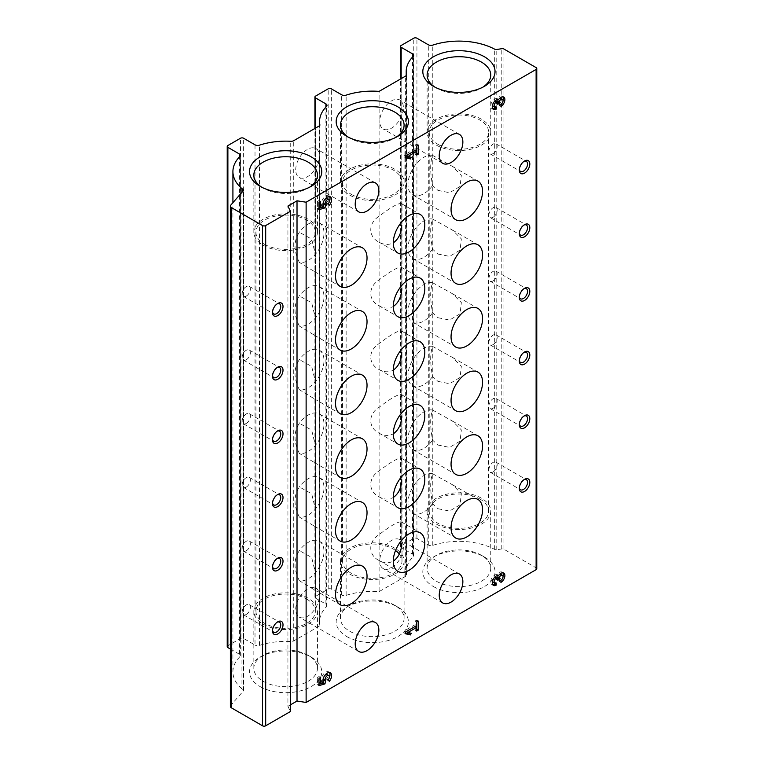 <?xml version="1.0" encoding="UTF-8"?>
<svg xmlns="http://www.w3.org/2000/svg" width="764" height="764" viewBox="0 0 764 764"><rect width="100%" height="100%" fill="white"/><g stroke="black" fill="none" stroke-linecap="round" stroke-linejoin="round"><path stroke-width="0.57" stroke-dasharray="3.82 2.86" d="M264.64 244.356A29.701 17.152 0 0 0 297.005 248.071A29.701 17.152 0 0 0 315.351 232.227A29.701 17.152 0 0 0 285.641 215.085A29.701 17.152 0 0 0 255.94 232.227A29.701 17.152 0 0 0 264.64 244.356M306.651 599.071A29.701 17.152 180 0 1 315.351 611.2A29.701 17.152 180 0 1 297.005 627.043A29.701 17.152 180 0 1 264.64 623.328A29.701 17.152 180 0 1 255.94 611.2A29.701 17.152 180 0 1 274.276 595.357A29.701 17.152 180 0 1 306.651 599.071M299.373 580.726C293.577 569.228 293.577 559.191 299.373 550.624L311.674 557.453L315.351 572.608L315.351 589.159L314.596 589.961L299.373 580.726A22.28 12.864 120 0 0 308.226 578.759A22.28 12.864 120 0 0 322.78 559.124A22.28 12.864 120 0 0 319.362 541.275A22.28 12.864 120 0 0 299.373 550.624M299.373 262.396C293.577 250.898 293.577 240.861 299.373 232.285L311.683 239.122L315.351 254.269L315.351 270.828L314.596 271.631L299.373 262.396A22.28 12.864 120 0 0 308.226 260.428A22.28 12.864 120 0 0 322.78 240.794A22.28 12.864 120 0 0 319.362 222.945A22.28 12.864 120 0 0 299.373 232.285M299.373 326.066C293.577 314.558 293.577 304.521 299.373 295.954L311.683 302.792L315.351 317.939L315.351 334.489L314.596 335.291L299.373 326.066A22.28 12.864 120 0 0 308.226 324.089A22.28 12.864 120 0 0 322.78 304.464A22.28 12.864 120 0 0 319.362 286.605A22.28 12.864 120 0 0 299.373 295.954M299.373 389.726C293.577 378.228 293.577 368.191 299.373 359.624L311.683 366.453L315.351 381.608L315.351 398.159L314.596 398.961L299.373 389.726A22.28 12.864 120 0 0 308.226 387.759A22.28 12.864 120 0 0 322.78 368.124A22.28 12.864 120 0 0 319.362 350.275A22.28 12.864 120 0 0 299.373 359.624M299.373 453.396C293.577 441.898 293.577 431.861 299.373 423.285L311.683 430.122L315.351 445.269L315.351 461.828L314.596 462.631L299.373 453.396A22.28 12.864 120 0 0 308.226 451.428A22.28 12.864 120 0 0 322.78 431.794A22.28 12.864 120 0 0 319.362 413.945A22.28 12.864 120 0 0 299.373 423.285M299.373 517.066C293.577 505.558 293.577 495.521 299.373 486.954L311.683 493.792L315.351 508.939L315.351 525.489L314.596 526.291L299.373 517.066A22.28 12.864 120 0 0 308.226 515.098A22.28 12.864 120 0 0 322.78 495.464A22.28 12.864 120 0 0 319.362 477.605A22.28 12.864 120 0 0 299.373 486.954M437.925 144.31A29.701 17.152 0 0 0 470.299 148.025A29.701 17.152 0 0 0 488.635 132.182A29.701 17.152 0 0 0 458.925 115.03A29.701 17.152 0 0 0 429.225 132.182A29.701 17.152 0 0 0 437.925 144.31M437.925 190.379L449.576 192.729L460.071 186.445L461.341 175.223L452.383 166.361L432.586 155.378C430.065 162.073 430.065 172.11 432.586 185.49L437.925 190.379M437.925 254.049L449.576 256.398L460.071 250.114L461.341 238.893L452.383 230.031L432.586 219.048C430.065 225.733 430.065 235.77 432.586 249.15L437.925 254.049M437.925 317.719L449.576 320.059L460.071 313.784L461.341 302.554L452.383 293.691L432.586 282.709C430.065 289.403 430.065 299.44 432.586 312.82L437.925 317.719M437.925 381.379L449.576 383.729L460.071 377.445L461.341 366.223L452.383 357.361L432.586 346.378C430.065 353.073 430.065 363.11 432.586 376.49L437.925 381.379M437.925 445.049L449.576 447.398L460.071 441.114L461.341 429.893L452.383 421.031L432.586 410.048C430.065 416.733 430.065 426.77 432.586 440.15L437.925 445.049M437.925 508.719L449.557 511.068L460.062 504.794L461.341 493.563L452.383 484.701L432.586 473.709C430.065 480.403 430.065 490.44 432.586 503.82L437.925 508.719M479.935 499.026A29.701 17.152 180 0 1 488.635 511.154A29.701 17.152 180 0 1 470.299 526.998A29.701 17.152 180 0 1 437.925 523.283A29.701 17.152 180 0 1 429.225 511.154A29.701 17.152 180 0 1 447.561 495.311A29.701 17.152 180 0 1 479.935 499.026M351.278 194.333A29.701 17.152 0 0 0 383.652 198.048A29.701 17.152 0 0 0 401.988 182.204A29.701 17.152 0 0 0 372.288 165.053A29.701 17.152 0 0 0 342.578 182.204A29.701 17.152 0 0 0 351.278 194.333M399.314 554.062A29.701 17.152 180 0 1 401.988 561.177A29.701 17.152 180 0 1 383.652 577.021A29.701 17.152 180 0 1 351.278 573.306A29.701 17.152 180 0 1 342.578 561.177A29.701 17.152 180 0 1 360.914 545.334A29.701 17.152 180 0 1 393.288 549.049A29.701 17.152 180 0 1 395.542 550.51M401.988 561.177L401.988 524.82L401.234 521.85C397.939 521.535 390.49 525.842 378.887 534.771C368.028 541.456 368.076 555.094 378.954 560.432C383.786 563.259 388.561 563.507 393.288 561.177M401.988 524.82L401.988 206.481L401.234 203.51C397.939 203.205 390.49 207.512 378.887 216.432C368.028 223.126 368.076 236.754 378.954 242.102C383.786 244.929 388.561 245.177 393.288 242.847M401.988 270.15L401.234 267.18C397.939 266.865 390.49 271.172 378.887 280.101C368.028 286.796 368.076 300.424 378.954 305.762C383.786 308.589 388.561 308.837 393.288 306.507M401.988 333.811L401.234 330.85C397.939 330.535 390.49 334.842 378.887 343.771C368.028 350.456 368.076 364.094 378.954 369.432C383.786 372.259 388.561 372.507 393.288 370.177M401.988 397.481L401.234 394.51C397.939 394.205 390.49 398.512 378.887 407.432C368.028 414.126 368.076 427.754 378.954 433.102C383.786 435.929 388.561 436.177 393.288 433.847M401.988 461.15L401.234 458.18C397.939 457.865 390.49 462.172 378.887 471.101C368.028 477.796 368.076 491.424 378.954 496.772C383.786 499.589 388.561 499.837 393.288 497.507M319.237 597.801L319.237 593.943A16.712 9.645 120 0 0 315.895 588.146A16.712 9.645 120 0 0 307.539 588.977A16.712 9.645 120 0 0 296.623 603.703A16.712 9.645 120 0 0 299.182 617.092A16.712 9.645 120 0 0 311.273 613.406A16.712 9.645 120 0 0 319.237 597.801L319.237 626.184A2.225 1.289 180 0 0 319.887 625.277L319.887 125.038M536.777 568.76A2.225 1.289 180 0 0 536.118 567.843L503.944 549.268A2.225 1.289 180 0 0 501.795 548.944L496.781 549.717A2.225 1.289 180 0 1 494.69 549.421A52.726 30.445 180 0 0 432.768 545.362A3.715 2.139 180 0 1 428.308 545.009L416.924 538.439A2.225 1.289 180 0 0 413.773 538.439L401.167 545.716A2.225 1.289 180 0 0 400.517 546.623A2.225 1.289 180 0 0 401.167 547.54L412.55 554.11A3.715 2.139 180 0 1 413.639 555.619A3.715 2.139 180 0 1 413.152 556.689A52.726 30.445 180 0 0 406.2 571.787A52.726 30.445 180 0 0 406.448 574.729A3.715 2.139 180 0 1 406.467 574.939A3.715 2.139 180 0 1 405.378 576.448L379.861 591.183A2.225 1.289 180 0 1 378.046 591.556A52.726 30.445 180 0 0 346.13 595.385A3.715 2.139 180 0 1 341.661 595.032L331.328 589.073A2.225 1.289 180 0 0 328.176 589.073L315.57 596.35A2.225 1.289 180 0 0 314.921 597.257A2.225 1.289 180 0 0 315.57 598.164L325.903 604.133A3.715 2.139 180 0 1 326.992 605.651A3.715 2.139 180 0 1 326.505 606.711A52.726 30.445 180 0 0 319.562 621.81A52.726 30.445 180 0 0 319.877 625.133A2.225 1.289 180 0 1 319.887 625.277M319.237 158.196L319.237 154.338A16.712 9.645 120 0 0 315.895 148.55A16.712 9.645 120 0 0 307.539 149.372A16.712 9.645 120 0 0 296.623 164.098A16.712 9.645 120 0 0 299.182 177.487A16.712 9.645 120 0 0 311.273 173.8A16.712 9.645 120 0 0 319.237 158.196L319.237 593.943M379.861 558.933L379.861 562.801A16.712 9.645 120 0 0 383.203 568.588A16.712 9.645 120 0 0 399.916 558.933A16.712 9.645 120 0 0 399.916 539.642A16.712 9.645 120 0 0 391.56 540.473A16.712 9.645 120 0 0 379.861 558.933L379.861 123.195A16.712 9.645 120 0 0 383.203 128.982A16.712 9.645 120 0 0 399.916 119.337A16.712 9.645 120 0 0 399.916 100.036A16.712 9.645 120 0 0 391.56 100.867A16.712 9.645 120 0 0 379.861 119.327L379.861 123.195M230.375 706.337A3.715 2.139 180 0 1 230.766 705.373L243.344 690.962L243.344 190.713M241.959 192.308L241.959 688.88L242.962 689.491A2.225 1.289 180 0 1 243.582 690.379A2.225 1.289 180 0 1 243.344 690.962M241.959 688.88A52.726 30.445 180 0 1 232.915 671.833A52.726 30.445 180 0 1 239.858 656.734L239.858 156.496M230.375 649.018L239.266 654.156A3.715 2.139 180 0 1 240.354 655.674A3.715 2.139 180 0 1 239.858 656.734M227.223 646.669A2.225 1.289 180 0 1 227.882 645.761L240.479 638.484A2.225 1.289 180 0 1 243.63 638.484L255.014 645.055L255.014 144.816M319.237 626.184L293.72 640.92A3.715 2.139 180 0 1 290.731 641.54A52.726 30.445 180 0 0 259.483 645.408A3.715 2.139 180 0 1 255.014 645.055M290.368 704.885L287.923 706.289L287.923 206.051M287.923 706.289L290.368 711.551M260.104 686.578A36.118 20.857 0 0 0 311.187 686.578A36.118 20.857 0 0 0 311.187 657.088A36.118 20.857 0 0 0 260.104 657.088A36.118 20.857 0 0 0 260.104 686.578M433.389 586.532A36.118 20.857 0 0 0 484.471 586.532A36.118 20.857 0 0 0 484.471 557.042A36.118 20.857 0 0 0 433.389 557.042A36.118 20.857 0 0 0 433.389 586.532M346.741 636.555A36.118 20.857 0 0 0 397.824 636.555A36.118 20.857 0 0 0 397.824 607.065A36.118 20.857 0 0 0 346.741 607.065A36.118 20.857 0 0 0 346.741 636.555M432.586 473.709A22.28 12.864 120 0 0 411.605 489.294A22.28 12.864 120 0 0 412.608 513.169A22.28 12.864 120 0 0 423.743 512.061A22.28 12.864 120 0 0 432.586 503.82M432.586 155.378A22.28 12.864 120 0 0 411.605 170.955A22.28 12.864 120 0 0 412.608 194.83A22.28 12.864 120 0 0 423.743 193.731A22.28 12.864 120 0 0 432.586 185.49M432.586 219.048A22.28 12.864 120 0 0 411.605 234.624A22.28 12.864 120 0 0 412.608 258.499A22.28 12.864 120 0 0 423.743 257.392A22.28 12.864 120 0 0 432.586 249.15M432.586 282.709A22.28 12.864 120 0 0 411.605 298.294A22.28 12.864 120 0 0 412.608 322.169A22.28 12.864 120 0 0 423.743 321.061A22.28 12.864 120 0 0 432.586 312.82M432.586 346.378A22.28 12.864 120 0 0 411.605 361.964A22.28 12.864 120 0 0 412.608 385.83A22.28 12.864 120 0 0 423.743 384.731A22.28 12.864 120 0 0 432.586 376.49M432.586 410.048A22.28 12.864 120 0 0 411.605 425.624A22.28 12.864 120 0 0 412.608 449.499A22.28 12.864 120 0 0 423.743 448.392A22.28 12.864 120 0 0 432.586 440.15M493.057 471.942A5.816 3.362 120 0 0 496.858 466.814A5.816 3.362 120 0 0 495.97 462.153A5.816 3.362 120 0 0 490.154 465.515A5.816 3.362 120 0 0 490.154 472.228A5.816 3.362 120 0 0 493.057 471.942M523.961 479.706A5.816 3.362 120 0 0 523.436 479.973A5.816 3.362 120 0 0 519.319 487.107A5.816 3.362 120 0 0 519.348 487.699M493.057 153.612A5.816 3.362 120 0 0 496.858 148.483A5.816 3.362 120 0 0 495.97 143.823A5.816 3.362 120 0 0 490.154 147.175A5.816 3.362 120 0 0 490.154 153.898A5.816 3.362 120 0 0 493.057 153.612M523.961 161.376A5.816 3.362 120 0 0 523.436 161.643A5.816 3.362 120 0 0 519.319 168.768A5.816 3.362 120 0 0 519.348 169.36M493.057 217.272A5.816 3.362 120 0 0 496.858 212.153A5.816 3.362 120 0 0 495.97 207.483A5.816 3.362 120 0 0 490.154 210.845A5.816 3.362 120 0 0 490.154 217.568A5.816 3.362 120 0 0 493.057 217.272M523.961 225.046A5.816 3.362 120 0 0 523.436 225.313A5.816 3.362 120 0 0 519.319 232.437A5.816 3.362 120 0 0 519.348 233.03M493.057 280.942A5.816 3.362 120 0 0 496.858 275.814A5.816 3.362 120 0 0 495.97 271.153A5.816 3.362 120 0 0 490.154 274.515A5.816 3.362 120 0 0 490.154 281.228A5.816 3.362 120 0 0 493.057 280.942M523.961 288.706A5.816 3.362 120 0 0 523.436 288.973A5.816 3.362 120 0 0 519.319 296.098A5.816 3.362 120 0 0 519.348 296.699M493.057 344.612A5.816 3.362 120 0 0 496.858 339.483A5.816 3.362 120 0 0 495.97 334.823A5.816 3.362 120 0 0 490.154 338.185A5.816 3.362 120 0 0 490.154 344.898A5.816 3.362 120 0 0 493.057 344.612M523.961 352.376A5.816 3.362 120 0 0 523.436 352.643A5.816 3.362 120 0 0 519.319 359.768A5.816 3.362 120 0 0 519.348 360.369M493.057 408.282A5.816 3.362 120 0 0 496.858 403.153A5.816 3.362 120 0 0 495.97 398.483A5.816 3.362 120 0 0 490.154 401.845A5.816 3.362 120 0 0 490.154 408.568A5.816 3.362 120 0 0 493.057 408.282M523.961 416.046A5.816 3.362 120 0 0 523.436 416.313A5.816 3.362 120 0 0 519.319 423.437A5.816 3.362 120 0 0 519.348 424.03M246.256 614.437A5.816 3.362 120 0 0 250.057 609.309A5.816 3.362 120 0 0 249.169 604.649A5.816 3.362 120 0 0 243.353 608.001A5.816 3.362 120 0 0 243.353 614.724A5.816 3.362 120 0 0 246.256 614.437M277.16 622.202A5.816 3.362 120 0 0 276.625 622.469A5.816 3.362 120 0 0 272.509 629.593A5.816 3.362 120 0 0 272.547 630.185M246.256 296.098A5.816 3.362 120 0 0 250.057 290.969A5.816 3.362 120 0 0 249.169 286.309A5.816 3.362 120 0 0 243.353 289.671A5.816 3.362 120 0 0 243.353 296.384A5.816 3.362 120 0 0 246.256 296.098M277.16 303.862A5.816 3.362 120 0 0 276.625 304.129A5.816 3.362 120 0 0 272.509 311.263A5.816 3.362 120 0 0 272.547 311.855M246.256 359.768A5.816 3.362 120 0 0 250.057 354.639A5.816 3.362 120 0 0 249.169 349.979A5.816 3.362 120 0 0 243.353 353.34A5.816 3.362 120 0 0 243.353 360.054A5.816 3.362 120 0 0 246.256 359.768M277.16 367.532A5.816 3.362 120 0 0 276.625 367.799A5.816 3.362 120 0 0 272.509 374.923A5.816 3.362 120 0 0 272.547 375.525M246.256 423.437A5.816 3.362 120 0 0 250.057 418.309A5.816 3.362 120 0 0 249.169 413.649A5.816 3.362 120 0 0 243.353 417.001A5.816 3.362 120 0 0 243.353 423.724A5.816 3.362 120 0 0 246.256 423.437M277.16 431.202A5.816 3.362 120 0 0 276.625 431.469A5.816 3.362 120 0 0 272.509 438.593A5.816 3.362 120 0 0 272.547 439.185M246.256 487.098A5.816 3.362 120 0 0 250.057 481.969A5.816 3.362 120 0 0 249.169 477.309A5.816 3.362 120 0 0 243.353 480.671A5.816 3.362 120 0 0 243.353 487.394A5.816 3.362 120 0 0 246.256 487.098M277.16 494.862A5.816 3.362 120 0 0 276.625 495.129A5.816 3.362 120 0 0 272.509 502.263A5.816 3.362 120 0 0 272.547 502.855M246.256 550.768A5.816 3.362 120 0 0 250.057 545.639A5.816 3.362 120 0 0 249.169 540.979A5.816 3.362 120 0 0 243.353 544.34A5.816 3.362 120 0 0 243.353 551.054A5.816 3.362 120 0 0 246.256 550.768M277.16 558.532A5.816 3.362 120 0 0 276.625 558.799A5.816 3.362 120 0 0 272.509 565.923A5.816 3.362 120 0 0 272.547 566.525M349.797 195.192A31.811 18.365 0 0 0 384.454 199.175A31.811 18.365 0 0 0 404.089 182.204A31.811 18.365 0 0 0 372.288 163.84A31.811 18.365 0 0 0 340.477 182.204A31.811 18.365 0 0 0 349.797 195.192M348.365 137.195A31.811 18.365 0 0 0 349.797 138.083A31.811 18.365 0 0 0 394.778 138.083A31.811 18.365 0 0 0 396.201 137.195M349.797 138.083L346.741 136.317L349.797 138.083M436.435 145.17A31.811 18.365 0 0 0 471.101 149.152A31.811 18.365 0 0 0 490.736 132.182A31.811 18.365 0 0 0 458.925 113.817A31.811 18.365 0 0 0 427.124 132.182A31.811 18.365 0 0 0 436.435 145.17M435.012 87.172A31.811 18.365 0 0 0 436.435 88.061A31.811 18.365 0 0 0 481.416 88.061A31.811 18.365 0 0 0 482.848 87.172M436.435 88.061L433.389 86.294L436.435 88.061M263.15 245.215A31.811 18.365 0 0 0 297.817 249.198A31.811 18.365 0 0 0 317.452 232.227A31.811 18.365 0 0 0 285.641 213.863A31.811 18.365 0 0 0 253.839 232.227A31.811 18.365 0 0 0 263.15 245.215M261.718 187.218A31.811 18.365 0 0 0 263.15 188.106A31.811 18.365 0 0 0 308.131 188.106A31.811 18.365 0 0 0 309.563 187.218M263.15 188.106L260.104 186.34L263.15 188.106M349.797 631.274A31.811 18.365 0 0 0 384.454 635.256A31.811 18.365 0 0 0 404.089 618.286A31.811 18.365 0 0 0 394.778 605.308A31.811 18.365 0 0 0 349.797 605.308A31.811 18.365 0 0 0 340.477 618.286A31.811 18.365 0 0 0 349.797 631.274M349.797 574.165A31.811 18.365 0 0 0 384.454 578.138A31.811 18.365 0 0 0 404.089 561.177A31.811 18.365 0 0 0 372.288 542.812A31.811 18.365 0 0 0 340.477 561.177A31.811 18.365 0 0 0 349.797 574.165M436.435 581.251A31.811 18.365 0 0 0 471.101 585.234A31.811 18.365 0 0 0 490.736 568.263A31.811 18.365 0 0 0 481.416 555.285A31.811 18.365 0 0 0 436.435 555.285A31.811 18.365 0 0 0 427.124 568.263A31.811 18.365 0 0 0 436.435 581.251M436.435 524.142A31.811 18.365 0 0 0 471.101 528.115A31.811 18.365 0 0 0 490.736 511.154A31.811 18.365 0 0 0 458.925 492.79A31.811 18.365 0 0 0 427.124 511.154A31.811 18.365 0 0 0 436.435 524.142M263.15 681.297A31.811 18.365 0 0 0 297.817 685.279A31.811 18.365 0 0 0 317.452 668.309A31.811 18.365 0 0 0 308.131 655.331A31.811 18.365 0 0 0 263.15 655.331A31.811 18.365 0 0 0 253.839 668.309A31.811 18.365 0 0 0 263.15 681.297M263.15 624.188A31.811 18.365 0 0 0 297.817 628.17A31.811 18.365 0 0 0 317.452 611.2A31.811 18.365 0 0 0 285.641 592.835A31.811 18.365 0 0 0 253.839 611.2A31.811 18.365 0 0 0 263.15 624.188M318.989 209.642L317.413 208.734L318.989 208.276M320.565 201.457L318.989 200.55L318.989 202.364L317.413 201.457L317.413 208.734M328.042 203.931L326.467 203.023A2.97 1.719 120 0 0 327.164 198.659M329.341 205.325L327.766 204.418A6.131 3.534 120 0 0 328.1 203.988M326.467 203.023L327.766 204.418M329.427 196.558A6.131 3.534 120 0 0 328.749 195.928A6.131 3.534 120 0 0 323.201 198.564A6.131 3.534 120 0 0 321.749 205.602L318.989 206.404M323.325 206.519L321.749 205.602M318.989 200.55L317.413 201.457M405.627 157.804L404.051 156.887L405.627 157.26M405.627 155.98L404.051 155.073L404.051 156.887M411.223 157.279L406.305 155.589M409.428 156.859L409.647 156.362M416.657 155.073L415.081 154.166L416.657 153.258L416.657 151.434M415.081 150.527L415.081 154.166M418.233 145.065L416.657 144.157L415.081 145.065L415.081 148.703L404.051 155.073M415.081 148.703L416.657 149.62L416.657 144.157M416.657 145.981L415.081 145.065M500.936 106.416L499.36 105.508A5.568 3.218 120 0 0 503.037 100.485M502.817 96.789A5.568 3.218 120 0 0 502.149 96.13A5.568 3.218 120 0 0 497.001 98.68A5.568 3.218 120 0 0 491.663 102.424A5.568 3.218 120 0 0 491.854 108.507A5.568 3.218 120 0 0 492.751 108.765M498.577 99.597L497.001 98.68M496.208 107.017L494.633 106.11L494.633 107.113M494.786 101.182A2.225 1.289 120 0 0 494.633 101.259A2.97 1.719 120 0 0 492.541 105.069M493.152 106.253A2.97 1.719 120 0 0 494.633 106.11M497.784 103.083L496.208 102.166A2.225 1.289 120 0 0 495.75 101.154M497.784 104.296L496.208 103.379L497.698 102.529M496.208 102.166L496.208 103.379M499.513 98.451A2.97 1.719 120 0 0 499.36 98.527A2.225 1.289 120 0 0 498.348 99.54M500.936 104.296L499.36 103.379A2.97 1.719 120 0 0 501.308 100.762A2.97 1.719 120 0 0 500.85 98.384M499.36 103.379L499.36 105.508M318.989 685.633L317.413 684.716L318.989 684.267M320.565 677.448L318.989 676.532L318.989 678.356L317.413 677.448L317.413 684.716M328.042 679.922L326.467 679.015A2.97 1.719 120 0 0 327.164 674.641M329.341 681.307L327.766 680.399A6.131 3.534 120 0 0 328.1 679.979M326.467 679.015L327.766 680.399M329.427 672.54A6.131 3.534 120 0 0 328.749 671.909A6.131 3.534 120 0 0 323.201 674.545A6.131 3.534 120 0 0 321.749 681.593L318.989 682.386M323.325 682.5L321.749 681.593M318.989 676.532L317.413 677.448M405.627 633.786L404.051 632.879L405.627 633.241M405.627 631.971L404.051 631.054L404.051 632.879M411.223 633.26L406.305 631.58M409.428 632.85L409.647 632.353M416.657 631.054L415.081 630.147L416.657 629.24L416.657 627.425M415.081 626.509L415.081 630.147M418.233 621.056L416.657 620.148L415.081 621.056L415.081 624.694L404.051 631.054M415.081 624.694L416.657 625.601L416.657 620.148M416.657 621.963L415.081 621.056M500.936 582.397L499.36 581.49A5.568 3.218 120 0 0 503.037 576.476M502.817 572.771A5.568 3.218 120 0 0 502.149 572.121A5.568 3.218 120 0 0 497.001 574.671A5.568 3.218 120 0 0 491.663 578.405A5.568 3.218 120 0 0 491.854 584.498A5.568 3.218 120 0 0 492.751 584.756M498.577 575.578L497.001 574.671M496.208 583.008L494.633 582.101L494.633 583.104M494.786 577.173A2.225 1.289 120 0 0 494.633 577.25A2.97 1.719 120 0 0 492.541 581.051M493.152 582.244A2.97 1.719 120 0 0 494.633 582.101M497.784 579.064L496.208 578.157A2.225 1.289 120 0 0 495.75 577.135M497.784 580.277L496.208 579.37L497.698 578.51M496.208 578.157L496.208 579.37M499.513 574.442A2.97 1.719 120 0 0 499.36 574.518A2.225 1.289 120 0 0 498.348 575.531M500.936 580.277L499.36 579.37A2.97 1.719 120 0 0 501.308 576.753A2.97 1.719 120 0 0 500.85 574.366M499.36 579.37L499.36 581.49M319.877 625.133L319.877 125.181M319.237 154.338L319.237 125.945M378.046 591.556L378.046 91.317M379.861 591.183L379.861 562.801M379.861 119.327L379.861 90.945M230.766 705.373L230.766 205.134M242.962 689.491L242.962 191.153M239.266 654.156L239.266 157.117M227.882 645.761L227.882 145.523M240.479 638.484L240.479 138.246M243.63 638.484L243.63 138.246M259.483 645.408L259.483 145.16M290.731 641.54L290.731 141.292M293.72 640.92L293.72 140.681M326.505 606.711L326.505 106.473M325.903 604.133L325.903 107.094M315.57 598.164L315.57 128.056M315.57 596.35L315.57 96.102M328.176 589.073L328.176 88.834M331.328 589.073L331.328 88.834M341.661 595.032L341.661 94.793M346.13 595.385L346.13 95.137M405.378 576.448L405.378 76.209M406.448 574.729L406.448 74.901M413.152 556.689L413.152 56.45M412.55 554.11L412.55 57.071M401.167 547.54L401.167 78.644M401.167 545.716L401.167 45.477M413.773 538.439L413.773 38.2M416.924 538.439L416.924 38.2M428.308 545.009L428.308 44.77M432.768 545.362L432.768 45.114M494.69 549.421L494.69 49.182M496.781 549.717L496.781 49.479M501.795 548.944L501.795 48.695M503.944 549.268L503.944 49.03M536.118 567.843L536.118 67.604M315.351 611.2L315.351 589.159M315.351 572.608L315.351 525.489M315.351 508.939L315.351 461.828M315.351 445.269L315.351 398.159M315.351 381.608L315.351 334.489M315.351 317.939L315.351 270.828M315.351 254.269L315.351 232.227M255.94 611.2L255.94 232.227M488.635 511.154L488.635 132.182M429.225 511.154L429.225 132.182M401.988 206.481L401.988 182.204M342.578 561.177L342.578 182.204M243.582 690.379L243.582 190.14M232.915 671.833L232.915 202.67M240.354 655.674L240.354 155.426M319.562 621.81L319.562 125.707M326.992 605.651L326.992 105.403M314.921 597.257L314.921 128.438M406.467 574.939L406.467 74.691M406.2 571.787L406.2 75.493M413.639 555.619L413.639 55.38M400.517 546.623L400.517 79.017M459.403 573.993L399.916 539.642M442.7 602.93L383.203 568.588M459.403 134.388L399.916 100.036M442.7 163.324L383.203 128.982M375.391 622.498L315.895 588.146M358.679 651.444L299.182 617.092M375.391 182.892L315.895 148.55M358.679 211.838L299.182 177.487M412.608 513.169L455.669 538.028M452.393 484.691L477.949 499.436M412.608 194.83L455.669 219.688M452.393 166.351L477.949 181.106M412.608 258.499L455.669 283.358M452.393 230.021L477.949 244.767M412.608 322.169L455.669 347.028M452.393 293.682L477.949 308.436M412.608 385.83L455.669 410.688M452.393 357.351L477.949 372.106M412.608 449.499L455.669 474.358M452.393 421.021L477.949 435.776M378.954 560.432L397.901 571.376M401.234 521.85L420.181 532.785M378.954 242.102L397.901 253.037M401.234 203.51L420.181 214.455M378.954 305.762L397.901 316.707M401.234 267.18L420.181 278.115M378.954 369.432L397.901 380.377M401.234 330.85L420.181 341.785M378.954 433.102L397.901 444.037M401.234 394.51L420.181 405.455M378.954 496.772L397.901 507.707M401.234 458.18L420.181 469.125M314.587 589.97L340.142 604.725M319.362 541.275L362.422 566.134M314.587 271.64L340.142 286.385M319.362 222.945L362.422 247.803M314.587 335.3L340.142 350.055M319.362 286.605L362.422 311.473M314.587 398.97L340.142 413.725M319.362 350.275L362.422 375.134M314.587 462.64L340.142 477.395M319.362 413.945L362.422 438.803M314.587 526.301L340.142 541.055M319.362 477.605L362.422 502.473M490.154 472.228L520.523 489.762M495.97 462.153L526.339 479.687M519.319 487.107L519.319 488.416M523.436 479.973L524.572 479.324M490.154 153.898L520.523 171.432M495.97 143.823L526.339 161.357M519.319 168.768L519.319 170.085M523.436 161.643L524.572 160.984M490.154 217.568L520.523 235.102M495.97 207.483L526.339 225.017M519.319 232.437L519.319 233.746M523.436 225.313L524.572 224.654M490.154 281.228L520.523 298.762M495.97 271.153L526.339 288.687M519.319 296.098L519.319 297.416M523.436 288.973L524.572 288.324M490.154 344.898L520.523 362.432M495.97 334.823L526.339 352.357M519.319 359.768L519.319 361.086M523.436 352.643L524.572 351.984M490.154 408.568L520.523 426.102M495.97 398.483L526.339 416.017M519.319 423.437L519.319 424.746M523.436 416.313L524.572 415.654M243.353 614.724L273.722 632.258M249.169 604.649L279.538 622.183M272.509 629.593L272.509 630.902M276.625 622.469L277.762 621.81M243.353 296.384L273.722 313.918M249.169 286.309L279.538 303.843M272.509 311.263L272.509 312.572M276.625 304.129L277.762 303.48M243.353 360.054L273.722 377.588M249.169 349.979L279.538 367.513M272.509 374.923L272.509 376.241M276.625 367.799L277.762 367.14M243.353 423.724L273.722 441.258M249.169 413.649L279.538 431.183M272.509 438.593L272.509 439.902M276.625 431.469L277.762 430.81M243.353 487.394L273.722 504.928M249.169 477.309L279.538 494.843M272.509 502.263L272.509 503.571M276.625 495.129L277.762 494.48M243.353 551.054L273.722 568.588M249.169 540.979L279.538 558.513M272.509 565.923L272.509 567.241M276.625 558.799L277.762 558.14M404.089 182.204L404.089 125.095M340.477 182.204L340.477 125.095M394.778 138.083L397.824 136.317M490.736 132.182L490.736 75.073M427.124 132.182L427.124 75.073M481.416 88.061L484.471 86.294M317.452 232.227L317.452 175.118M253.839 232.227L253.839 175.118M308.131 188.106L311.187 186.34M349.797 605.308L346.741 607.065M394.778 605.308L397.824 607.065M404.089 618.286L404.089 561.177M340.477 618.286L340.477 561.177M436.435 555.285L433.389 557.042M481.416 555.285L484.471 557.042M490.736 568.263L490.736 511.154M427.124 568.263L427.124 511.154M263.15 655.331L260.104 657.088M308.131 655.331L311.187 657.088M317.452 668.309L317.452 611.2M253.839 668.309L253.839 611.2M330.325 196.835L328.749 195.928M503.724 97.047L502.149 96.13M493.429 109.414L491.854 108.507M330.325 672.817L328.749 671.909M503.724 573.029L502.149 572.121M493.429 585.405L491.854 584.498"/><path stroke-width="1.15" d="M405.627 631.971L405.627 633.786L410.478 634.913L411.223 633.26L407.88 632.487L416.657 627.425L416.657 631.054L418.233 630.147L418.233 621.056L416.657 621.963L416.657 625.601L405.627 631.971M502.425 99.291A2.97 1.719 -60 0 0 500.936 99.444A2.225 1.289 -60 0 0 499.36 102.166L499.36 103.379L497.784 104.296L497.784 103.083A2.225 1.289 -60 0 0 497.326 102.061A2.225 1.289 -60 0 0 496.208 102.166A2.97 1.719 -60 0 0 494.27 104.783A2.97 1.719 -60 0 0 494.728 107.17A2.97 1.719 -60 0 0 496.208 107.017L496.208 109.147A5.568 3.218 -60 0 1 493.429 109.414A5.568 3.218 -60 0 1 493.238 103.331A5.568 3.218 -60 0 1 498.577 99.597A5.568 3.218 -60 0 1 503.724 97.047A5.568 3.218 -60 0 1 504.574 101.507A5.568 3.218 -60 0 1 500.936 106.416L500.936 104.296A2.97 1.719 -60 0 0 502.874 101.669A2.97 1.719 -60 0 0 502.425 99.291L500.85 98.384A2.97 1.719 120 0 0 499.513 98.451M318.989 202.364L318.989 209.642L324.948 207.923L325.684 204.656A2.97 1.719 -60 0 1 325.817 201.199A2.97 1.719 -60 0 1 328.74 199.566A2.97 1.719 -60 0 1 328.042 203.931L329.341 205.325A6.131 3.534 -60 0 0 330.325 196.835A6.131 3.534 -60 0 0 324.776 199.471A6.131 3.534 -60 0 0 323.325 206.519L320.565 207.311L320.565 201.457L318.989 202.364L318.989 206.404L320.565 207.311M524.572 427.783A7.43 4.288 120 0 0 529.815 418.682A7.43 4.288 120 0 0 524.572 415.654A7.43 4.288 120 0 0 519.319 424.746A7.43 4.288 120 0 0 524.572 427.783M524.572 364.113A7.43 4.288 120 0 0 529.815 355.021A7.43 4.288 120 0 0 524.572 351.984A7.43 4.288 120 0 0 519.319 361.086A7.43 4.288 120 0 0 524.572 364.113M524.572 300.443A7.43 4.288 120 0 0 529.815 291.351A7.43 4.288 120 0 0 524.572 288.324A7.43 4.288 120 0 0 519.319 297.416A7.43 4.288 120 0 0 524.572 300.443M524.572 236.783A7.43 4.288 120 0 0 529.815 227.682A7.43 4.288 120 0 0 524.572 224.654A7.43 4.288 120 0 0 519.319 233.746A7.43 4.288 120 0 0 524.572 236.783M524.572 173.113A7.43 4.288 120 0 0 529.815 164.021A7.43 4.288 120 0 0 524.572 160.984A7.43 4.288 120 0 0 519.319 170.085A7.43 4.288 120 0 0 524.572 173.113M524.572 491.443A7.43 4.288 120 0 0 529.815 482.351A7.43 4.288 120 0 0 524.572 479.324A7.43 4.288 120 0 0 519.319 488.416A7.43 4.288 120 0 0 524.572 491.443M351.278 539.957A22.28 12.864 120 0 0 365.832 520.322A22.28 12.864 120 0 0 362.422 502.473A22.28 12.864 120 0 0 340.142 515.328A22.28 12.864 120 0 0 340.142 541.055A22.28 12.864 120 0 0 351.278 539.957M351.278 476.287A22.28 12.864 120 0 0 365.832 456.652A22.28 12.864 120 0 0 362.422 438.803A22.28 12.864 120 0 0 340.142 451.667A22.28 12.864 120 0 0 340.142 477.395A22.28 12.864 120 0 0 351.278 476.287M351.278 412.617A22.28 12.864 120 0 0 365.832 392.992A22.28 12.864 120 0 0 362.422 375.134A22.28 12.864 120 0 0 340.142 387.997A22.28 12.864 120 0 0 340.142 413.725A22.28 12.864 120 0 0 351.278 412.617M351.278 348.957A22.28 12.864 120 0 0 365.832 329.322A22.28 12.864 120 0 0 362.422 311.473A22.28 12.864 120 0 0 340.142 324.328A22.28 12.864 120 0 0 340.142 350.055A22.28 12.864 120 0 0 351.278 348.957M351.278 285.287A22.28 12.864 120 0 0 365.832 265.652A22.28 12.864 120 0 0 362.422 247.803A22.28 12.864 120 0 0 340.142 260.667A22.28 12.864 120 0 0 340.142 286.385A22.28 12.864 120 0 0 351.278 285.287M351.278 603.617A22.28 12.864 120 0 0 365.832 583.992A22.28 12.864 120 0 0 362.422 566.134A22.28 12.864 120 0 0 340.142 578.997A22.28 12.864 120 0 0 340.142 604.725A22.28 12.864 120 0 0 351.278 603.617M409.046 506.608A22.28 12.864 120 0 0 423.6 486.974A22.28 12.864 120 0 0 420.181 469.125A22.28 12.864 120 0 0 397.901 481.979A22.28 12.864 120 0 0 397.901 507.707A22.28 12.864 120 0 0 409.046 506.608M409.046 442.939A22.28 12.864 120 0 0 423.6 423.304A22.28 12.864 120 0 0 420.181 405.455A22.28 12.864 120 0 0 397.901 418.319A22.28 12.864 120 0 0 397.901 444.037A22.28 12.864 120 0 0 409.046 442.939M409.046 379.269A22.28 12.864 120 0 0 423.6 359.643A22.28 12.864 120 0 0 420.181 341.785A22.28 12.864 120 0 0 397.901 354.649A22.28 12.864 120 0 0 397.901 380.377A22.28 12.864 120 0 0 409.046 379.269M409.046 315.608A22.28 12.864 120 0 0 423.6 295.974A22.28 12.864 120 0 0 420.181 278.115A22.28 12.864 120 0 0 397.901 290.979A22.28 12.864 120 0 0 397.901 316.707A22.28 12.864 120 0 0 409.046 315.608M409.046 251.939A22.28 12.864 120 0 0 423.6 232.304A22.28 12.864 120 0 0 420.181 214.455A22.28 12.864 120 0 0 397.901 227.319A22.28 12.864 120 0 0 397.901 253.037A22.28 12.864 120 0 0 409.046 251.939M409.046 570.269A22.28 12.864 120 0 0 423.6 550.643A22.28 12.864 120 0 0 420.181 532.785A22.28 12.864 120 0 0 397.901 545.649A22.28 12.864 120 0 0 397.901 571.376A22.28 12.864 120 0 0 409.046 570.269M466.804 473.26A22.28 12.864 120 0 0 481.358 453.625A22.28 12.864 120 0 0 477.949 435.776A22.28 12.864 120 0 0 455.669 448.63A22.28 12.864 120 0 0 455.669 474.358A22.28 12.864 120 0 0 466.804 473.26M466.804 409.59A22.28 12.864 120 0 0 481.358 389.955A22.28 12.864 120 0 0 477.949 372.106A22.28 12.864 120 0 0 455.669 384.97A22.28 12.864 120 0 0 455.669 410.688A22.28 12.864 120 0 0 466.804 409.59M466.804 345.92A22.28 12.864 120 0 0 481.358 326.295A22.28 12.864 120 0 0 477.949 308.436A22.28 12.864 120 0 0 455.669 321.3A22.28 12.864 120 0 0 455.669 347.028A22.28 12.864 120 0 0 466.804 345.92M466.804 282.26A22.28 12.864 120 0 0 481.358 262.625A22.28 12.864 120 0 0 477.949 244.767A22.28 12.864 120 0 0 455.669 257.63A22.28 12.864 120 0 0 455.669 283.358A22.28 12.864 120 0 0 466.804 282.26M466.804 218.59A22.28 12.864 120 0 0 481.358 198.955A22.28 12.864 120 0 0 477.949 181.106A22.28 12.864 120 0 0 455.669 193.97A22.28 12.864 120 0 0 455.669 219.688A22.28 12.864 120 0 0 466.804 218.59M466.804 536.92A22.28 12.864 120 0 0 481.358 517.295A22.28 12.864 120 0 0 477.949 499.436A22.28 12.864 120 0 0 455.669 512.3A22.28 12.864 120 0 0 455.669 538.028A22.28 12.864 120 0 0 466.804 536.92M367.035 183.723A16.712 9.645 -60 0 1 375.391 182.892A16.712 9.645 -60 0 1 375.391 202.193A16.712 9.645 -60 0 1 358.679 211.838A16.712 9.645 -60 0 1 356.119 198.449A16.712 9.645 -60 0 1 367.035 183.723M367.035 623.328A16.712 9.645 -60 0 1 375.391 622.498A16.712 9.645 -60 0 1 375.391 641.798A16.712 9.645 -60 0 1 358.679 651.444A16.712 9.645 -60 0 1 356.119 638.055A16.712 9.645 -60 0 1 367.035 623.328M451.056 135.218A16.712 9.645 -60 0 1 459.403 134.388A16.712 9.645 -60 0 1 459.403 153.679A16.712 9.645 -60 0 1 442.7 163.324A16.712 9.645 -60 0 1 440.14 149.935A16.712 9.645 -60 0 1 451.056 135.218M451.056 574.824A16.712 9.645 -60 0 1 459.403 573.993A16.712 9.645 -60 0 1 459.403 593.284A16.712 9.645 -60 0 1 442.7 602.93A16.712 9.645 -60 0 1 440.14 589.541A16.712 9.645 -60 0 1 451.056 574.824M536.118 69.428L306.125 202.212L297.015 200.808L287.923 206.051L290.368 211.313L265.691 225.561A2.225 1.289 180 0 1 262.539 225.561L231.454 207.617A3.715 2.139 180 0 1 230.375 206.099A3.715 2.139 180 0 1 230.766 205.134L243.344 190.713A2.225 1.289 180 0 0 243.582 190.14A2.225 1.289 180 0 0 242.962 189.252L241.959 188.641A52.726 30.445 180 0 1 232.915 171.594A52.726 30.445 180 0 1 239.858 156.496A3.715 2.139 180 0 0 240.354 155.426A3.715 2.139 180 0 0 239.266 153.917L227.882 147.337A2.225 1.289 180 0 1 227.223 146.43A2.225 1.289 180 0 1 227.882 145.523L240.479 138.246A2.225 1.289 180 0 1 243.63 138.246L255.014 144.816A3.715 2.139 180 0 0 259.483 145.16A52.726 30.445 180 0 1 290.731 141.292A3.715 2.139 180 0 0 293.72 140.681L319.237 125.945A2.225 1.289 180 0 0 319.887 125.038A2.225 1.289 180 0 0 319.877 124.895A52.726 30.445 180 0 1 319.562 121.571A52.726 30.445 180 0 1 326.505 106.473A3.715 2.139 180 0 0 326.992 105.403A3.715 2.139 180 0 0 325.903 103.894L315.57 97.926A2.225 1.289 180 0 1 314.921 97.018A2.225 1.289 180 0 1 315.57 96.102L328.176 88.834A2.225 1.289 180 0 1 331.328 88.834L341.661 94.793A3.715 2.139 180 0 0 346.13 95.137A52.726 30.445 180 0 1 378.046 91.317A2.225 1.289 180 0 0 379.861 90.945L405.378 76.209A3.715 2.139 180 0 0 406.467 74.691A3.715 2.139 180 0 0 406.448 74.49A52.726 30.445 180 0 1 406.2 71.549A52.726 30.445 180 0 1 413.152 56.45A3.715 2.139 180 0 0 413.639 55.38A3.715 2.139 180 0 0 412.55 53.872L401.167 47.292A2.225 1.289 180 0 1 400.517 46.384A2.225 1.289 180 0 1 401.167 45.477L413.773 38.2A2.225 1.289 180 0 1 416.924 38.2L428.308 44.77A3.715 2.139 180 0 0 432.768 45.114A52.726 30.445 180 0 1 494.69 49.182A2.225 1.289 180 0 0 496.781 49.479L501.795 48.695A2.225 1.289 180 0 1 503.944 49.03L536.118 67.604A2.225 1.289 180 0 1 536.777 68.521A2.225 1.289 180 0 1 536.118 69.428L536.118 569.667L306.125 702.46L306.125 202.212M405.627 155.98L405.627 157.804L410.478 158.922L411.223 157.279L407.88 156.505L416.657 151.434L416.657 155.073L418.233 154.166L418.233 145.065L416.657 145.981L416.657 149.62L405.627 155.98M318.989 678.356L318.989 685.633L324.948 683.904L325.684 680.638A2.97 1.719 -60 0 1 325.817 677.191A2.97 1.719 -60 0 1 328.74 675.557A2.97 1.719 -60 0 1 328.042 679.922L329.341 681.307A6.131 3.534 -60 0 0 330.325 672.817A6.131 3.534 -60 0 0 324.776 675.462A6.131 3.534 -60 0 0 323.325 682.5L320.565 683.303L320.565 677.448L318.989 678.356L318.989 682.386L320.565 683.303M502.425 575.282A2.97 1.719 -60 0 0 500.936 575.426A2.225 1.289 -60 0 0 499.36 578.157L499.36 579.37L497.784 580.277L497.784 579.064A2.225 1.289 -60 0 0 497.326 578.042A2.225 1.289 -60 0 0 496.208 578.157A2.97 1.719 -60 0 0 494.27 580.774A2.97 1.719 -60 0 0 494.728 583.152A2.97 1.719 -60 0 0 496.208 583.008L496.208 585.129A5.568 3.218 -60 0 1 493.429 585.405A5.568 3.218 -60 0 1 493.238 579.322A5.568 3.218 -60 0 1 498.577 575.578A5.568 3.218 -60 0 1 503.724 573.029A5.568 3.218 -60 0 1 504.574 577.489A5.568 3.218 -60 0 1 500.936 582.397L500.936 580.277A2.97 1.719 -60 0 0 502.874 577.66A2.97 1.719 -60 0 0 502.425 575.282L500.85 574.366A2.97 1.719 120 0 0 499.513 574.442M395.542 550.51A29.701 17.152 180 0 1 399.314 554.062M393.288 561.177C398.579 557.386 401.396 551.484 401.759 543.443M393.288 242.847C398.579 239.056 401.396 233.144 401.759 225.113M393.288 306.507C398.579 302.725 401.396 296.814 401.759 288.773M393.288 370.177C398.579 366.386 401.396 360.474 401.759 352.443M393.288 433.847C398.579 430.056 401.396 424.144 401.759 416.113M393.288 497.507C398.579 493.725 401.396 487.814 401.759 479.782M290.368 211.313L290.368 711.551L265.691 725.8A2.225 1.289 180 0 1 262.539 725.8L231.454 707.856A3.715 2.139 180 0 1 230.375 706.337L230.375 206.099M241.959 192.308L241.959 188.641M230.375 649.018L227.882 647.586A2.225 1.289 180 0 1 227.223 646.669L227.223 146.43M536.777 68.521L536.777 568.76A2.225 1.289 180 0 1 536.118 569.667M306.125 702.46L297.015 701.046L297.015 200.808M297.015 701.046L290.368 704.885M277.762 570.269A7.43 4.288 120 0 0 283.014 561.177A7.43 4.288 120 0 0 277.762 558.14A7.43 4.288 120 0 0 272.509 567.241A7.43 4.288 120 0 0 277.762 570.269M277.762 506.608A7.43 4.288 120 0 0 283.014 497.507A7.43 4.288 120 0 0 277.762 494.48A7.43 4.288 120 0 0 272.509 503.571A7.43 4.288 120 0 0 277.762 506.608M277.762 442.939A7.43 4.288 120 0 0 283.014 433.837A7.43 4.288 120 0 0 277.762 430.81A7.43 4.288 120 0 0 272.509 439.902A7.43 4.288 120 0 0 277.762 442.939M277.762 379.269A7.43 4.288 120 0 0 283.014 370.177A7.43 4.288 120 0 0 277.762 367.14A7.43 4.288 120 0 0 272.509 376.241A7.43 4.288 120 0 0 277.762 379.269M277.762 315.599A7.43 4.288 120 0 0 283.014 306.507A7.43 4.288 120 0 0 277.762 303.48A7.43 4.288 120 0 0 272.509 312.572A7.43 4.288 120 0 0 277.762 315.599M277.762 633.939A7.43 4.288 120 0 0 283.014 624.847A7.43 4.288 120 0 0 277.762 621.81A7.43 4.288 120 0 0 272.509 630.902A7.43 4.288 120 0 0 277.762 633.939M260.104 186.34A36.118 20.857 0 0 0 311.187 186.34A36.118 20.857 0 0 0 311.187 156.849A36.118 20.857 0 0 0 260.104 156.849A36.118 20.857 0 0 0 260.104 186.34L260.104 186.34M433.389 86.294A36.118 20.857 0 0 0 484.471 86.294A36.118 20.857 0 0 0 484.471 56.803A36.118 20.857 0 0 0 433.389 56.803A36.118 20.857 0 0 0 433.389 86.294L433.389 86.294M346.741 136.317A36.118 20.857 0 0 0 397.824 136.317A36.118 20.857 0 0 0 397.824 106.826A36.118 20.857 0 0 0 346.741 106.826A36.118 20.857 0 0 0 346.741 136.317L346.741 136.317M519.348 487.699A5.816 3.362 120 0 0 520.523 489.762A5.816 3.362 120 0 0 523.436 489.476A5.816 3.362 120 0 0 527.236 484.347A5.816 3.362 120 0 0 526.339 479.687A5.816 3.362 120 0 0 523.961 479.706M519.348 169.36A5.816 3.362 120 0 0 520.523 171.432A5.816 3.362 120 0 0 523.436 171.146A5.816 3.362 120 0 0 527.236 166.017A5.816 3.362 120 0 0 526.339 161.357A5.816 3.362 120 0 0 523.961 161.376M519.348 233.03A5.816 3.362 120 0 0 520.523 235.102A5.816 3.362 120 0 0 523.436 234.806A5.816 3.362 120 0 0 527.236 229.687A5.816 3.362 120 0 0 526.339 225.017A5.816 3.362 120 0 0 523.961 225.046M519.348 296.699A5.816 3.362 120 0 0 520.523 298.762A5.816 3.362 120 0 0 523.436 298.476A5.816 3.362 120 0 0 527.236 293.347A5.816 3.362 120 0 0 526.339 288.687A5.816 3.362 120 0 0 523.961 288.706M519.348 360.369A5.816 3.362 120 0 0 520.523 362.432A5.816 3.362 120 0 0 523.436 362.146A5.816 3.362 120 0 0 527.236 357.017A5.816 3.362 120 0 0 526.339 352.357A5.816 3.362 120 0 0 523.961 352.376M519.348 424.03A5.816 3.362 120 0 0 520.523 426.102A5.816 3.362 120 0 0 523.436 425.815A5.816 3.362 120 0 0 527.236 420.687A5.816 3.362 120 0 0 526.339 416.017A5.816 3.362 120 0 0 523.961 416.046M272.547 630.185A5.816 3.362 120 0 0 273.722 632.258A5.816 3.362 120 0 0 276.625 631.971A5.816 3.362 120 0 0 280.426 626.843A5.816 3.362 120 0 0 279.538 622.183A5.816 3.362 120 0 0 277.16 622.202M272.547 311.855A5.816 3.362 120 0 0 273.722 313.918A5.816 3.362 120 0 0 276.625 313.632A5.816 3.362 120 0 0 280.426 308.503A5.816 3.362 120 0 0 279.538 303.843A5.816 3.362 120 0 0 277.16 303.862M272.547 375.525A5.816 3.362 120 0 0 273.722 377.588A5.816 3.362 120 0 0 276.625 377.301A5.816 3.362 120 0 0 280.426 372.173A5.816 3.362 120 0 0 279.538 367.513A5.816 3.362 120 0 0 277.16 367.532M272.547 439.185A5.816 3.362 120 0 0 273.722 441.258A5.816 3.362 120 0 0 276.625 440.971A5.816 3.362 120 0 0 280.426 435.843A5.816 3.362 120 0 0 279.538 431.183A5.816 3.362 120 0 0 277.16 431.202M272.547 502.855A5.816 3.362 120 0 0 273.722 504.928A5.816 3.362 120 0 0 276.625 504.632A5.816 3.362 120 0 0 280.426 499.503A5.816 3.362 120 0 0 279.538 494.843A5.816 3.362 120 0 0 277.16 494.862M272.547 566.525A5.816 3.362 120 0 0 273.722 568.588A5.816 3.362 120 0 0 276.625 568.301A5.816 3.362 120 0 0 280.426 563.173A5.816 3.362 120 0 0 279.538 558.513A5.816 3.362 120 0 0 277.16 558.532M396.201 137.195A31.811 18.365 0 0 0 404.089 125.095A31.811 18.365 0 0 0 372.288 106.731A31.811 18.365 0 0 0 340.477 125.095A31.811 18.365 0 0 0 348.365 137.195M482.848 87.172A31.811 18.365 0 0 0 490.736 75.073A31.811 18.365 0 0 0 458.925 56.708A31.811 18.365 0 0 0 427.124 75.073A31.811 18.365 0 0 0 435.012 87.172M309.563 187.218A31.811 18.365 0 0 0 317.452 175.118A31.811 18.365 0 0 0 285.641 156.754A31.811 18.365 0 0 0 253.839 175.118A31.811 18.365 0 0 0 261.718 187.218M324.948 207.923L323.373 207.015L324.108 203.74L325.684 204.656M318.989 208.276L323.373 207.015M325.684 205.172L324.108 204.265M328.74 199.566L327.164 198.659A2.97 1.719 120 0 0 324.242 200.292A2.97 1.719 120 0 0 324.108 203.74M328.1 203.988A6.131 3.534 120 0 0 329.427 196.558M410.478 158.922L408.902 158.014L409.428 156.859M405.627 157.26L408.902 158.014M407.88 156.505L406.305 155.589L415.081 150.527L416.657 151.434L416.657 149.62M418.233 154.166L416.657 153.258M503.037 100.485A5.568 3.218 120 0 0 502.817 96.789M492.751 108.765A5.568 3.218 120 0 0 494.633 108.23L494.633 107.113M496.208 109.147L494.633 108.23M492.541 105.069A2.97 1.719 120 0 0 493.152 106.253L494.728 107.17M497.326 102.061L495.75 101.154A2.225 1.289 120 0 0 494.786 101.182M499.36 103.379L497.784 102.471L497.784 101.259A2.225 1.289 120 0 1 498.348 99.54M324.948 683.904L323.373 682.997L324.108 679.731L325.684 680.638M318.989 684.267L323.373 682.997M325.684 681.154L324.108 680.246M328.74 675.557L327.164 674.641A2.97 1.719 120 0 0 324.242 676.283A2.97 1.719 120 0 0 324.108 679.731M328.1 679.979A6.131 3.534 120 0 0 329.427 672.54M410.478 634.913L408.902 633.996L409.428 632.85M405.627 633.241L408.902 633.996M407.88 632.487L406.305 631.58L415.081 626.509L416.657 627.425L416.657 625.601M418.233 630.147L416.657 629.24M503.037 576.476A5.568 3.218 120 0 0 502.817 572.771M492.751 584.756A5.568 3.218 120 0 0 494.633 584.221L494.633 583.104M496.208 585.129L494.633 584.221M492.541 581.051A2.97 1.719 120 0 0 493.152 582.244L494.728 583.152M497.326 578.042L495.75 577.135A2.225 1.289 120 0 0 494.786 577.173M499.36 579.37L497.784 578.463L497.784 577.25A2.225 1.289 120 0 1 498.348 575.531M231.454 707.856L231.454 207.617M262.539 725.8L262.539 225.561M242.962 191.153L242.962 189.252M239.266 157.117L239.266 153.917M227.882 647.586L227.882 147.337M325.903 107.094L325.903 103.894M315.57 128.056L315.57 97.926M412.55 57.071L412.55 53.872M401.167 78.644L401.167 47.292M265.691 725.8L265.691 225.561M496.208 102.166L494.68 101.287M499.36 102.166L497.784 101.259M500.936 99.444L499.408 98.556M496.208 578.157L494.68 577.269M499.36 578.157L497.784 577.25M500.936 575.426L499.408 574.547M232.915 202.67L232.915 171.594M319.562 125.707L319.562 121.571M314.921 128.438L314.921 97.018M406.2 75.493L406.2 71.549M400.517 79.017L400.517 46.384"/></g></svg>

